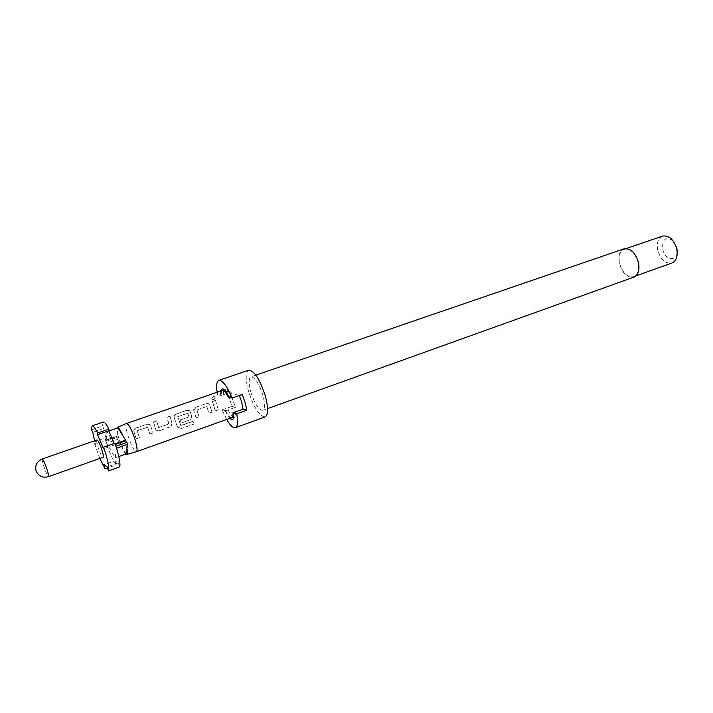 <?xml version="1.0" encoding="UTF-8"?>
<svg xmlns="http://www.w3.org/2000/svg" width="713" height="713" viewBox="0 0 713 713"><rect width="100%" height="100%" fill="white"/><g stroke="black" fill="none" stroke-linecap="round" stroke-linejoin="round"><path stroke-width="0.53" stroke-dasharray="3.56 2.67" d="M213.82 399.565L212.198 399.405C211.485 398.389 211.948 397.506 213.597 396.74L215.192 396.838L213.82 399.565L212.118 399.298C211.387 398.273 211.85 397.373 213.508 396.588L215.103 396.686C215.709 397.676 215.246 398.603 213.731 399.458M624 248.846C619.517 251.038 617.975 255.958 619.392 263.605C622.538 273.489 627.387 277.999 633.928 277.116M250.949 392.426C254.844 404.057 258.774 410.028 262.732 410.349C265.093 408.816 265.102 403.647 262.749 394.85C258.801 383.113 254.871 377.106 250.958 376.829C248.57 378.425 248.561 383.63 250.949 392.426M248.721 370.19C245.379 372.444 245.37 379.699 248.703 391.963C254.122 408.148 259.594 416.472 265.129 416.936M231.796 417.631C230.165 417.916 228.124 415.643 225.656 410.813L228.115 409.868L224.952 410.626L222.091 409.859L226.681 419.458M222.091 409.859L231.921 406.392L227.429 391.285L217.554 394.699L220.388 395.35L223.561 394.583C223.312 391.49 223.722 389.717 224.773 389.262L223.989 389.539M220.299 391.152L220.388 395.35M229.06 397.346L231.101 396.294C229.229 392.569 227.518 390.278 225.968 389.423L224.773 389.262M231.101 396.294L228.926 397.052M662.546 236.092C658.028 238.267 656.423 242.999 657.707 250.29C660.684 259.701 665.443 263.935 671.985 262.99M619.677 263.587C622.725 273.177 627.422 277.544 633.768 276.697C638.037 274.603 639.508 269.853 638.18 262.464C635.105 252.848 630.426 248.445 624.142 249.274C619.793 251.404 618.305 256.181 619.677 263.587M672.778 240.468C665.496 236.404 662.145 239.318 662.707 249.185C665.256 262.304 680.291 261.484 677.011 248.106M116.549 448.219L115.925 446.258M96.977 439.974C96.371 440.572 96.763 443.112 98.144 447.604C100.203 453.611 101.843 456.846 103.055 457.3M126.941 448.62L122.912 435.875M126.459 423.495C125.363 424.698 125.898 428.878 128.055 436.062C131.317 445.661 134.089 450.883 136.37 451.73M116.879 428.192L117.333 433.299L121.281 445.785C123.055 450.001 124.597 452.737 125.898 454.003M225.656 410.813L235.566 407.31L232.518 399.512L231.03 392.061L221.083 395.51C220.87 392.578 221.262 390.902 222.269 390.474M215.442 400.376L218.321 409.966L215.379 411L213.659 406.116L212.492 401.401L215.442 400.376L218.321 409.966M209.738 405.216L212.037 412.176L209.078 413.219L206.743 406.517L197.002 409.877L199.07 416.749L196.084 417.8L193.758 410.795C193.517 409.084 194.248 407.872 195.941 407.159L206.378 403.531L208.508 403.62L209.809 405.269L212.037 412.176M190.353 411.98L191.645 416.205L190.87 419.404L189.881 419.984L181.227 423.032L180.113 420.019L188.695 417.007L187.653 413.184L177.751 416.597L178.09 418.558L180.977 425.643L192.92 421.419L194.194 424.012L181.503 428.504L177.484 427.087L174.124 417.649C173.865 415.929 174.605 414.708 176.325 413.977L186.922 410.287L189.15 410.403L190.424 412.034L191.645 416.205M170.015 416.169L171.976 423.103L171.209 426.312L159.427 430.705C157.591 431.169 156.281 430.563 155.487 428.887L153.5 421.918L156.593 420.839L158.714 427.524L168.642 424.048L166.958 417.239L170.015 416.169L171.976 423.103M150.648 425.839L153.037 432.96L149.935 434.048L147.52 427.194L137.288 430.723L139.427 437.746L136.29 438.851L133.875 431.686C133.607 429.948 134.356 428.709 136.121 427.96L147.074 424.146L149.489 424.297L150.71 425.893L153.037 432.96M228.338 397.177L238.454 393.656L239.327 395.51M103.225 422.069L102.414 426.098L91.398 429.868M114.133 443.459L106.923 431.632L106.157 439.903L103.831 428.477L102.414 426.098M103.831 428.477L92.788 432.274M99.811 458.45L93.964 441.953L95.346 444.368L94.597 440.794M93.964 441.953L104.882 438.156C108.331 449.751 112.066 458.664 116.103 464.903L107.547 467.986M119.579 466.935L118.287 462.862L114.82 460.883L103.84 464.805M114.82 460.883L116.103 464.903M118.287 462.862L107.182 466.846M115.738 446.329L114.74 444.654L115.319 444.449M114.74 444.654L114.882 443.192M125.88 440.928L103.456 448.807M115.105 443.834L114.392 444.083M116.959 436.49L106.121 440.269L106.023 441.338L106.62 443.228L117.431 439.44L116.959 436.49L95.346 444.368M116.843 437.559L106.023 441.338M106.157 439.903L117.003 436.124L117.957 427.827M117.128 436.775L117.003 436.124M104.882 438.156L106.121 440.269M116.362 448.281L115.248 457.808L106.62 443.228M126.201 453.896L117.431 439.44M115.248 457.808L118.813 456.534M106.923 431.632L108.857 430.964M235.566 407.31L231.921 406.392M231.03 392.061L227.429 391.285M221.485 390.742L221.083 395.51M220.968 395.483L223.561 394.583M242.277 394.476L238.454 393.656M217.126 392.248L217.554 394.699M225.54 410.777C227.563 414.85 229.39 417.23 231.021 417.907M224.952 410.626L229.844 418.335M228.115 409.868C230.673 414.913 232.803 417.292 234.515 417.007L235.343 416.134L235.736 411.873M212.492 401.401L215.379 411M212.572 401.49L215.522 400.456M218.365 409.913L215.424 410.946M206.877 406.642L209.078 413.219M206.699 406.562L197.002 409.877M196.922 410.189L199.07 416.749M199.105 416.686L196.084 417.8M196.12 417.738L193.758 410.795M193.829 410.84L195.941 407.159M196.022 407.248L206.378 403.531M206.458 403.611L208.606 403.701L209.809 405.269M212.082 412.123L209.123 413.166M187.777 413.308L177.813 416.642L180.71 425.438L192.938 421.338L194.194 424.012M194.194 423.887L181.503 428.504M181.503 428.379L177.484 427.087M177.501 426.998L174.124 417.649M174.186 417.702C173.945 416.009 174.676 414.797 176.396 414.066L176.325 413.977M176.396 414.066L186.922 410.287M187.002 410.385L189.248 410.483L190.424 412.034M191.69 416.187L190.915 419.342L189.881 419.984M189.916 419.93L181.227 423.032M181.262 422.978L180.113 420.019M180.157 420.01L188.695 417.007M187.849 413.353L188.883 416.731M172.02 423.094L171.245 426.249L170.175 426.927M170.202 426.864L159.427 430.705M159.454 430.652C157.626 431.115 156.316 430.527 155.532 428.878L155.487 428.887M155.532 428.878L153.5 421.918M153.571 422.007L156.593 420.839M156.664 420.937L158.438 427.39M158.758 427.515L168.642 424.048M168.829 423.763L166.958 417.239M167.029 417.328L170.095 416.258M147.653 427.319L149.935 434.048M147.448 427.247L137.288 430.723M137.199 431.044L139.427 437.746M139.454 437.693L136.29 438.851M136.317 438.798L133.875 431.686M133.937 431.739C133.67 430.028 134.427 428.798 136.192 428.05L136.121 427.96M136.192 428.05L147.074 424.146M147.145 424.244L149.578 424.387L150.71 425.893M153.063 432.907L149.962 433.994M42.281 458.958C41.889 459.493 42.432 462.042 43.894 466.614C45.721 471.953 47.174 475.277 48.261 476.578L48.493 476.658M267.598 408.602L262.732 410.349M635.925 275.922L633.768 276.697M36.006 470.625L36.194 471.177M626.308 248.534L624.142 249.274M225.968 389.423L222.937 388.799M255.851 375.145L250.958 376.829M234.515 417.007L233.73 417.292M235.343 416.134L233.374 418.522"/><path stroke-width="1.07" d="M267.598 408.602L633.928 277.116C638.322 274.96 639.837 270.067 638.474 262.446C635.301 252.527 630.479 247.99 624 248.846L255.851 375.145M226.681 419.458C230.237 425.483 233.16 428.219 235.442 427.684L265.129 416.936C268.418 414.814 268.427 407.613 265.156 395.341C259.639 378.951 254.167 370.573 248.721 370.19L218.829 380.359C216.716 381.357 216.146 385.323 217.126 392.248M220.299 391.152L222.367 388.585L222.937 388.799C224.8 389.842 226.841 392.694 229.06 397.346L232.081 398.041L242.277 394.476L245.049 402.444L246.912 410.171L236.761 413.79L233.712 412.97L235.736 411.873L232.982 412.774C233.169 415.608 232.768 417.221 231.796 417.631L136.441 451.712C137.618 450.705 137.11 446.525 134.926 439.181C131.557 429.315 128.759 424.083 126.531 423.469L117.315 427.372L116.879 428.192M235.442 427.684C237.723 426.543 238.169 421.909 236.761 413.79M228.926 397.052L228.463 397.212C226.324 392.97 224.443 390.617 222.83 390.136L221.485 390.742M635.925 275.922L671.985 262.99C676.405 260.851 677.992 256.145 676.753 248.873C673.749 239.434 669.017 235.174 662.546 236.092L626.308 248.534M116.549 448.219L127.538 444.333L127.235 443.361L126.923 442.39L115.925 446.258M119.579 466.935C120.577 464.315 119.481 457.808 116.308 447.434L114.882 443.192L103.581 447.158L105.016 451.418C108.233 461.837 109.392 468.343 108.492 470.936L119.579 466.935M36.194 471.177C38.689 476.275 42.78 478.102 48.493 476.658L103.055 457.3C103.652 456.721 103.269 454.181 101.888 449.689C99.82 443.646 98.18 440.411 96.977 439.974L42.281 458.958C37.049 461.311 34.964 465.197 36.006 470.625M108.857 430.964L117.957 427.827L122.912 435.875C120.381 430.019 118.518 427.185 117.315 427.372M239.327 395.51L241.573 401.624L243.053 409.2L232.982 412.774M126.531 423.469L222.269 390.474C223.855 390.18 225.878 392.417 228.338 397.177L228.463 397.212M125.898 454.003L126.807 454.422L136.441 451.712M126.807 454.422C127.591 454.145 127.636 452.22 126.941 448.62L126.201 453.896L118.813 456.534M97.663 432.978L108.937 429.101L108.786 430.795L97.547 434.672L97.663 432.978C95.087 427.996 93.234 425.616 92.093 425.866L91.398 429.868L92.788 432.274L94.597 440.794M108.937 429.101C106.326 424.146 104.428 421.802 103.225 422.069L92.093 425.866M97.547 434.672L103.456 448.807L103.581 447.158M99.811 458.45L105.141 468.851L103.84 464.805L107.182 466.846L108.492 470.936M107.547 467.986L105.141 468.851M108.786 430.795L114.133 443.459M115.319 444.449L125.907 440.732L126.923 442.39M122.912 435.875L125.559 440.162L115.105 443.834M125.559 440.162L125.809 440.768M127.538 444.333L126.941 448.62M246.912 410.171L243.053 409.2M677.011 248.106L672.778 240.468M232.081 398.041C226.93 385.983 222.509 380.091 218.829 380.359M231.021 417.907L231.912 417.943C232.919 417.515 233.32 415.804 233.106 412.809M229.844 418.335C231.484 419.886 232.661 419.948 233.374 418.522L233.712 412.97M48.493 476.658C48.876 476.15 48.341 473.601 46.88 469.029C45.017 463.593 43.555 460.25 42.486 459.029L42.281 458.958M223.989 389.539L222.162 390.163M233.73 417.292L231.912 417.943"/></g></svg>
